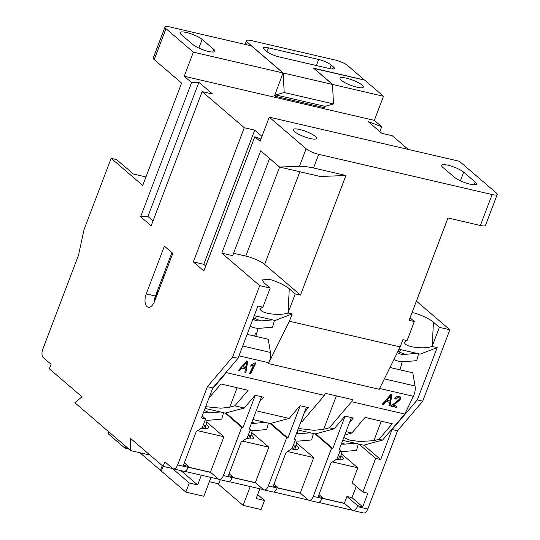 <?xml version="1.0" encoding="UTF-8"?>
<svg xmlns="http://www.w3.org/2000/svg" width="540" height="540" viewBox="0 0 540 540"><rect width="100%" height="100%" fill="white"/><g stroke="black" fill="none" stroke-linecap="round" stroke-linejoin="round"><path stroke-width="0.81" d="M400.471 349.562L400.039 351.095L397.582 352.1M397.271 352.735A17.462 14.958 112.6 0 0 398.695 353.43A17.462 14.958 112.6 0 0 400.727 354.085A17.462 14.958 112.6 0 0 404.912 354.368L416.759 353.342M418.608 353.774L416.691 360.646L404.703 361.685A24.941 21.37 -67.4 0 1 398.723 361.274A24.941 21.37 -67.4 0 1 395.82 360.335A24.941 21.37 -67.4 0 1 393.964 359.438M412.067 312.532L413.289 312.795C419.155 313.943 430.238 319.133 433.451 322.232L439.405 327.341L432.149 346.444A14.965 4.199 3.1 0 1 411.473 346.653A14.965 4.199 3.1 0 1 404.669 342.731A14.965 4.199 3.1 0 1 407.079 340.625L402.901 339.653L400.14 346.93L289.406 321.233L292.167 313.956L287.989 312.991L289.285 288.779C286.079 285.68 274.988 280.49 269.129 279.342L262.082 279.936L264.215 282.96L270.175 288.07L262.919 307.172A14.965 4.199 -176.9 0 0 260.51 309.278A14.965 4.199 -176.9 0 0 267.314 313.207A14.965 4.199 -176.9 0 0 287.989 312.991L295.245 293.888L300.469 295.097L345.911 175.48L313.524 167.967C308.124 166.813 303.446 166.239 299.491 166.253L279.632 167.056L320.375 176.506L345.911 175.48M470.111 184.187A12.474 2.761 20.8 0 0 476.496 184.1A12.474 2.761 20.8 0 0 475.288 182.095L463.691 172.159A12.474 2.761 20.8 0 0 451.015 166.05A12.474 2.761 20.8 0 0 441.585 165.308A12.474 2.761 20.8 0 0 442.8 167.312L454.39 177.248A12.474 2.761 20.8 0 0 470.111 184.187M256.304 316.109L255.879 317.642L254.745 318.418L253.098 318.654M250.229 326.221A24.941 21.37 112.6 0 0 251.654 326.889A24.941 21.37 112.6 0 0 254.563 327.821A24.941 21.37 112.6 0 0 260.537 328.232L272.531 327.193L274.448 320.321M272.599 319.889L260.752 320.922A17.462 14.958 -67.4 0 1 256.568 320.632A17.462 14.958 -67.4 0 1 254.529 319.977A17.462 14.958 -67.4 0 1 252.909 319.16M208.98 398.027L220.934 383.981L248.096 390.285L234.86 405.83L229.73 407.207L220.779 408.206L205.693 406.681M206.145 424.4A16.213 3.584 -159.2 0 1 206.969 425.061A16.213 3.584 -159.2 0 1 208.548 427.667A16.213 3.584 -159.2 0 1 201.575 428.065M251.066 434.822A16.213 3.584 -159.2 0 1 251.89 435.483A16.213 3.584 -159.2 0 1 253.469 438.089A16.213 3.584 -159.2 0 1 246.497 438.487M295.988 445.25A16.213 3.584 -159.2 0 1 296.811 445.905A16.213 3.584 -159.2 0 1 298.391 448.511A16.213 3.584 -159.2 0 1 291.411 448.909M340.902 455.672A16.213 3.584 -159.2 0 1 341.732 456.327A16.213 3.584 -159.2 0 1 343.305 458.933A16.213 3.584 -159.2 0 1 336.332 459.338M389.975 367.511L412.803 372.809L415.051 386.006A9.976 5.096 103.1 0 1 413.39 396.299L404.771 414.038L382.577 440.107L379.019 439.283L373.889 440.66L359.815 441.538L349.481 440.046L343.798 437.522M344.723 435.092L351.864 432.986L346.039 431.629M346.383 78.172A12.474 2.761 20.8 0 0 339.998 78.26A12.474 2.761 20.8 0 0 345.107 82.775A12.474 2.761 20.8 0 0 356.927 87.203A12.474 2.761 20.8 0 0 363.312 87.116A12.474 2.761 20.8 0 0 358.202 82.6A12.474 2.761 20.8 0 0 346.383 78.172M208.568 51.462A12.474 2.761 20.8 0 0 214.954 51.374A12.474 2.761 20.8 0 0 213.746 49.37L202.149 39.44A12.474 2.761 20.8 0 0 189.472 33.332A12.474 2.761 20.8 0 0 180.043 32.582A12.474 2.761 20.8 0 0 181.258 34.587L192.847 44.523A12.474 2.761 20.8 0 0 208.568 51.462M299.619 129.478A12.474 2.761 20.8 0 0 293.227 129.566A12.474 2.761 20.8 0 0 298.343 134.082A12.474 2.761 20.8 0 0 310.156 138.51A12.474 2.761 20.8 0 0 316.548 138.422A12.474 2.761 20.8 0 0 311.432 133.906A12.474 2.761 20.8 0 0 299.619 129.478M205.403 408.483L204.363 410.184M255.805 336.38L256.716 333.126A13.716 1.006 -164.4 0 1 256.291 333.2A13.716 1.006 -164.4 0 1 255.44 333.14L254.61 336.103M227.009 371.264L226.348 372.634L324.439 395.395L325.431 393.35L352.593 399.654L351.601 401.699L329.4 427.775L323.649 429.314L314.044 430.319L298.363 428.463M355.097 443.219L344.75 444.116A17.462 14.958 -67.4 0 1 341.341 443.988M220.34 411.952L209.993 412.85A17.462 14.958 -67.4 0 1 205.808 412.56A17.462 14.958 -67.4 0 1 203.769 411.905A17.462 14.958 -67.4 0 1 203.715 411.885M339.721 459.81L340.693 456.314A13.716 1.006 -164.4 0 1 340.268 456.388A13.716 1.006 -164.4 0 1 339.424 456.327L338.486 459.689M204.964 428.537L205.936 425.041A13.716 1.006 -164.4 0 1 205.511 425.115A13.716 1.006 -164.4 0 1 204.66 425.054L203.722 428.416M265.262 422.375L254.914 423.272A17.462 14.958 -67.4 0 1 251.505 423.137M310.176 432.796L299.835 433.694A17.462 14.958 -67.4 0 1 296.426 433.559M249.885 438.959L250.857 435.47A13.716 1.006 -164.4 0 1 250.432 435.537A13.716 1.006 -164.4 0 1 249.581 435.483L248.643 438.845M294.8 449.388L295.778 445.892A13.716 1.006 -164.4 0 1 295.353 445.959A13.716 1.006 -164.4 0 1 294.503 445.905L293.564 449.267M289.406 321.233L268.812 362.752A9.976 5.096 -76.9 0 0 270.473 352.458L268.225 339.262L247.131 334.368M404.771 414.038L351.601 401.699M255.845 362.961L250.675 373.599L249.588 373.349L253.631 365.026L250.668 366.161L251.262 364.932L255.143 362.799L255.845 362.961M392.992 405.263L397.062 406.202L396.468 407.43L390.899 406.141L399.134 399.465L399.155 397.717L398.419 397.258L395.705 399.06L394.686 398.669C395.665 396.806 397.103 395.969 398.993 396.178L400.268 396.934L400.208 399.735L395.597 403.596L392.81 405.007L395.597 403.596M383.488 404.42L382.354 404.156L390.798 394.43L391.858 394.673L390.089 405.952L388.962 405.689L389.57 402.34L385.925 401.497L383.488 404.42L382.509 403.981M239.321 370.967L238.194 370.703L246.638 360.976L247.691 361.22L245.929 372.499L244.796 372.236L245.41 368.888L241.758 368.044L239.321 370.967L238.343 370.535M480.37 225.491L492.122 194.562A9.976 2.207 20.8 0 0 497.232 194.488L485.48 225.416A9.976 2.207 -159.2 0 1 480.37 225.491L447.984 217.971L409.111 320.308L414.335 321.523L407.079 340.625M410.049 317.844L414.335 321.523M439.405 327.341L449.854 329.765L422.732 401.173L397.507 430.799L367.787 509.031A6.487 3.314 103.1 0 1 363.582 513L353.133 510.577A6.487 3.314 -76.9 0 0 357.345 506.608L367.787 509.031M416.408 301.104L449.854 329.765M313.828 68.425L364.635 80.102L383.501 96.269L374.342 120.373L381.719 126.698L368.111 121.561L381.814 133.299L392.256 135.722L408.24 149.418M205.726 266.004L203.762 264.323L193.32 261.9L203.857 270.932L254.826 136.755L260.091 141.271L269.251 117.167L306.133 148.77A9.976 2.207 20.8 0 0 318.708 154.319L313.524 167.967M497.232 194.488A9.976 2.207 20.8 0 0 496.26 192.888L459.378 161.285L269.251 117.167M374.342 120.373L184.214 76.255L191.592 82.58L198.875 82.289L212.578 94.028L202.129 91.604L244.282 127.724L254.732 130.147L261.961 136.343M254.826 136.755L260.935 139.057M492.122 194.562L318.708 154.319M352.492 510.28L318.533 502.402M308.408 500.054L273.611 491.974M263.486 489.625L228.69 481.552M218.572 479.203L184.606 471.326M172.814 468.585L163.148 466.344L130.478 438.352L130.714 450.61L74.858 402.752L82.006 396.812L49.336 368.82L51.064 364.271L43.261 357.595A6.487 3.314 -76.9 0 1 42.768 349.333L78.53 255.184L84.011 229.73L111.132 158.321L116.566 159.584L133.427 174.035L145.969 176.945M397.507 430.799L392.074 429.543L380.673 459.56L364.021 445.291L359.006 444.13L375.658 458.393L362.873 492.055L367.882 493.216L362.705 506.858L357.689 505.697L357.345 506.608M380.673 459.56L375.658 458.393M332.458 461.943L357.824 467.829L352.12 482.841L362.873 492.055M362.705 506.858L351.952 497.651L346.937 496.483L357.689 505.697M283 72.947L251.39 45.86L170.114 27A9.976 2.207 20.8 0 0 165.004 27.068A9.976 2.207 20.8 0 0 165.969 28.674L193.374 52.151L283 72.947L274.583 95.742M313.868 68.324L332.728 84.49L332.546 84.969M383.501 96.269L332.728 84.49M346.937 496.483L344.345 503.307L352.357 510.172A6.487 3.314 -76.9 0 0 353.133 510.577M379.85 131.618L381.719 126.698M193.374 52.151L184.214 76.255M351.952 497.651L356.238 486.371M344.345 503.307L322.13 498.157M399.006 349.225L420.161 354.132L437.164 347.605L432.149 346.444L433.451 322.232M422.732 401.173L417.299 399.911L392.074 429.543M417.299 399.911L437.164 347.605M342.725 440.35L359.006 444.13M382.577 440.107L363.602 445.196M316.393 433.607L316.177 434.187L315.131 433.944L334.105 428.861L329.4 427.775M334.105 428.861L344.966 416.104L353.322 418.041L349.488 422.543M379.019 439.283L392.256 423.738L365.094 417.433L351.864 432.986M344.56 503.489L322.083 498.272M339.316 449.32L340.349 450.198L337.061 458.845L330.953 462.956L318.202 496.537L322.38 497.502L322.036 498.413A6.487 3.314 103.1 0 1 317.824 502.382L309.049 500.344A6.487 3.314 -76.9 0 1 308.273 499.939L300.476 493.256L277.162 487.85M294.394 438.899L295.427 439.776L292.147 448.423L286.031 452.534L273.281 486.108L277.459 487.08L277.115 487.991A6.487 3.314 103.1 0 1 272.909 491.96L264.134 489.922A6.487 3.314 -76.9 0 1 263.351 489.517L255.555 482.834L232.247 477.428M249.48 428.47L250.506 429.354L247.226 437.994L241.11 442.112L228.359 475.686L232.538 476.658L232.193 477.563A6.487 3.314 103.1 0 1 227.988 481.538L219.213 479.5A6.487 3.314 -76.9 0 1 218.43 479.095L210.634 472.412L188.163 467.195M173.455 468.882A6.487 3.314 -76.9 0 0 177.66 464.913L188.109 467.336A6.487 3.314 103.1 0 1 183.904 471.305L173.455 468.882A6.487 3.314 -76.9 0 1 172.679 468.477L164.876 461.795L163.148 466.344M155.088 300.031A5.987 3.058 103.1 0 1 155.776 295.13L156.857 295.38M157.025 294.921L155.952 294.671A5.987 3.058 103.1 0 1 158.409 291.283M163.937 276.737L162.857 276.487M162.364 280.874L161.48 280.118L171.929 252.612M154.197 302.245A9.976 5.096 -76.9 0 1 155.432 296.035L155.776 295.13M155.952 294.671L161.48 280.118M364.507 80.075L347.666 65.57A9.976 2.207 20.8 0 0 335.097 60.014L251.525 40.622A9.976 2.207 20.8 0 0 246.409 40.689A9.976 2.207 20.8 0 0 247.381 42.295L283.21 72.995L332.519 84.436L333.49 103.957L325.033 106.36L324.513 107.723L275.204 96.282L274.401 95.594M364.527 80.015L313.551 68.182L332.519 84.436M332.498 69.005L333.315 66.845L331.209 65.043L329.832 68.661M333.315 66.845A9.976 2.207 -159.2 0 1 334.287 68.452A9.976 2.207 -159.2 0 1 329.177 68.519L279.031 56.882A9.976 2.207 -159.2 0 1 266.456 51.334L264.35 49.525A9.976 2.207 -159.2 0 1 263.378 47.925A9.976 2.207 -159.2 0 1 268.495 47.851L267.01 51.766M316.339 65.543L318.634 59.488L268.495 47.851M318.634 59.488A9.976 2.207 -159.2 0 1 331.209 65.043M295.016 440.863A24.941 21.37 112.6 0 0 299.619 441.005L311.614 439.965L313.403 433.546M250.094 430.434A24.941 21.37 112.6 0 0 254.704 430.583L266.693 429.543L268.481 423.124M245.18 364.068L242.71 366.896L245.646 367.578L246.632 362.192L242.71 366.896M389.347 397.521L386.876 400.349L389.812 401.031L390.798 395.644L386.876 400.349M218.727 483.86L209.358 481.687M140.798 452.952L140.643 453.364L160.454 470.34L161.48 470.576M162.263 465.581L160.454 470.34M306.45 407.167L294.172 439.486L295.427 439.776M271.472 423.185L271.256 423.765L287.908 438.035L300.179 405.709M244.998 363.818L246.632 362.192M389.164 397.271L390.798 395.644M205.173 420.012A24.941 21.37 112.6 0 0 209.783 420.161L221.771 419.121L223.56 412.702M261.529 396.745L249.251 429.064L250.506 429.354M229.109 473.715L232.538 476.658M274.03 484.137L277.459 487.08M339.937 451.285A24.941 21.37 112.6 0 0 344.54 451.433L356.535 450.394L358.324 443.968M316.177 434.187L332.822 448.457L345.101 416.138M315.131 433.944L331.574 448.166L332.822 448.457M297.803 429.928L314.921 433.897M264.134 489.922A6.487 3.314 -76.9 0 0 268.34 485.953L286.652 437.744L287.908 438.035M271.256 423.765L270 423.475L286.652 437.744M252.882 419.506L270 423.475M245.41 368.888L241.576 367.794L239.146 370.717M247.482 361.172L245.747 372.249L244.836 372.04M389.57 402.34L385.742 401.24L383.306 404.17M391.642 394.625L389.907 405.702L388.996 405.493M400.167 396.812L400.025 399.485L395.415 403.346M399.053 397.602L398.243 397.008L395.523 398.81L394.774 398.52M396.792 406.141L396.286 407.18L390.994 405.952M255.575 362.9L250.493 373.349L249.683 373.16M253.631 365.026L250.486 365.911M283.21 72.995L284.182 92.516L275.724 94.919L325.033 106.36M284.182 92.516L333.49 103.957M226.557 412.763L226.334 413.343L242.987 427.606L255.265 395.287M226.334 413.343L225.288 413.1L244.262 408.017L255.123 395.26L263.479 397.197L259.646 401.699M219.213 479.5A6.487 3.314 -76.9 0 0 223.418 475.531L241.731 427.315L242.987 427.606M242.615 441.099L268.819 447.181L255.339 482.652L232.288 477.306M251.708 432.52L268.819 447.181M287.537 451.521L313.74 457.603L300.26 493.081L277.209 487.728M309.049 500.344A6.487 3.314 -76.9 0 0 313.261 496.375L331.574 448.166M296.629 442.942L313.74 457.603M259.862 488.788L256.169 498.514L264.526 500.459L257.661 494.579M264.526 500.459L261.07 509.551L243.101 505.386L218.545 484.346L220.293 479.75M172.361 468.484L189.31 483.003L197.667 484.94L201.366 475.214M180.954 470.624L197.667 484.94M210.971 477.441L203.823 496.267L185.855 492.102L189.31 483.003M163.107 466.304L161.298 471.062L185.855 492.102M125.705 446.317L124.997 448.187L128.966 449.111M124.997 448.187L108.135 433.742L108.844 431.872M140.738 453.121L140.285 452.831M351.371 417.589L339.093 449.908L340.349 450.198M275.724 94.919L275.204 96.282M268.488 363.602L379.222 389.293L400.14 346.93M289.285 288.779L295.245 293.888M299.835 171.74L264.641 264.398A14.965 3.308 20.8 0 0 245.781 256.068L279.605 167.029M233.57 253.24L245.781 256.068M324.439 395.395L302.238 421.47L300.881 421.835M302.238 421.47L301.118 421.207M270.209 423.522L289.184 418.439L300.044 405.682L308.401 407.619L304.567 412.121M289.184 418.439L256.196 410.785M203.762 264.323L254.732 130.147M153.036 220.853L147.913 216.466L198.875 82.289M225.288 413.1L241.731 427.315M206.786 422.091L223.898 436.759L210.425 472.23L188.204 467.08M188.109 467.336L188.453 466.425L183.438 465.264L196.196 431.69L202.304 427.572L205.585 418.932L201.407 417.96L212.807 387.943L238.032 358.31L232.605 357.055L207.38 386.681L177.66 464.913M184.336 462.901L188.453 466.425M243.101 505.386L250.25 486.554M318.951 494.566L322.38 497.502M357.824 467.829L341.429 453.789M205.038 408.402L225.079 413.053M202.156 415.989L205.585 418.932M292.167 313.956L275.164 320.483L254.246 315.63M279.632 167.056L260.665 150.802L221.792 253.138L232.652 255.656L269.582 158.443M264.641 264.398L300.469 295.097M262.919 307.172L257.904 306.005L238.032 358.31M221.792 253.138L259.726 285.647L270.175 288.07M259.726 285.647L232.605 357.055M165.969 28.674L154.224 59.602L181.622 83.079L142.749 185.416L111.132 158.321M154.224 59.602A9.976 2.207 -159.2 0 1 153.252 57.996L165.004 27.068M193.32 261.9L244.282 127.724M147.913 216.466L140.623 216.749L151.166 225.781L202.129 91.604M140.623 216.749L191.592 82.58M244.262 408.017L234.86 405.83M197.694 430.677L223.898 436.759M212.807 387.943L207.38 386.681M154.669 301.124A9.976 5.096 103.1 0 1 148.196 307.233A9.976 5.096 103.1 0 1 146.239 293.902L164.376 246.146L172.807 253.368L154.669 301.124M150.012 455.085L130.714 450.61M226.348 372.634L212.409 389.002M398.905 351.871L404.912 354.368M474.262 184.795L475.288 182.095M254.745 318.418L260.752 320.922M237.121 387.74L229.73 407.207M381.287 421.193L373.889 440.66M212.72 52.07L213.746 49.37M336.346 395.881L323.649 429.314M341.766 442.874L344.75 444.116M204.255 410.461L209.993 412.85M251.924 422.03L254.914 423.272M296.845 432.452L299.835 433.694M413.39 396.299L379.633 388.469M268.812 362.752L238.977 355.826M415.051 386.006L384.358 378.884M268.34 485.953L277.115 487.991M223.418 475.531L232.193 477.563M313.261 496.375L322.036 498.413M247.381 42.295L246.463 44.719M198.869 48.08L202.149 39.44M460.411 180.799L463.691 172.159M299.491 166.253L306.133 148.77M155.432 296.035L146.239 293.902M270.473 352.458L242.703 346.019M393.91 359.546L395.82 360.335M250.202 326.281L251.654 326.889M399.998 369.839L402.253 361.746M255.832 336.386L258.093 328.293M339.755 459.81L342.07 451.487M204.991 428.537L207.313 420.221M249.912 438.966L252.227 430.643M294.833 449.388L297.149 441.065M246.409 40.689L245.012 44.381"/></g></svg>
